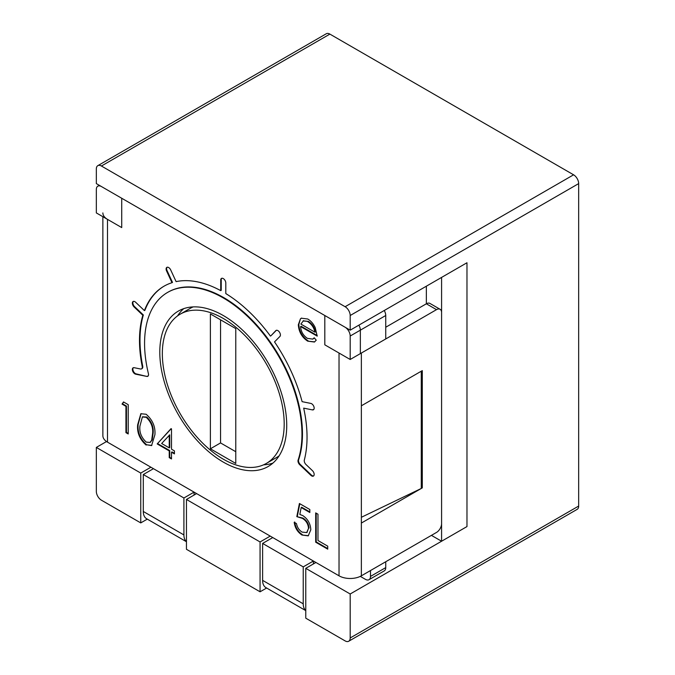 <?xml version="1.0" encoding="UTF-8"?>
<svg xmlns="http://www.w3.org/2000/svg" width="675" height="675" viewBox="0 0 675 675"><rect width="100%" height="100%" fill="white"/><g stroke="black" fill="none" stroke-linecap="round" stroke-linejoin="round"><path stroke-width="1.01" d="M121.719 198.256L101.41 186.536A7.18 4.143 -120 0 0 97.816 186.182A7.18 4.143 -120 0 0 96.331 189.464L96.331 212.92L121.719 227.576L121.719 198.256L121.719 227.576L107.502 219.367L107.502 442.15L339.027 575.817L339.027 353.033L324.81 344.824L350.19 359.48L360.349 353.624L360.349 330.168A7.18 4.143 -120 0 0 358.864 325.164A7.18 4.143 -120 0 1 360.349 330.168L360.349 353.624L385.737 338.968L385.737 315.512L350.19 336.032A7.18 4.143 -120 0 0 345.119 327.24L324.81 315.512L324.81 344.824L324.81 315.512L121.719 198.256M305.767 610.538A15.795 9.121 -60 0 1 303.227 603.813L303.227 566.882L313.386 561.018L313.386 563.946M313.386 561.018L272.767 537.562L262.609 543.426L262.609 580.365A15.795 9.121 120 0 0 265.882 587.596L305.767 610.622M262.609 543.426L303.227 566.882M350.19 359.48L350.19 336.032M186.452 541.738L146.568 518.704A15.795 9.121 -60 0 1 143.294 511.473L143.294 474.542L153.453 468.678L194.071 492.126L194.071 495.062M194.071 492.126L183.912 497.99L183.912 534.929A15.795 9.121 120 0 0 186.452 541.645M183.912 497.99L143.294 474.542M276.353 330.303A3.594 2.076 -120 0 0 276.328 330.328L270.937 335.787L275.822 330.623A3.594 2.076 60 0 1 276.083 330.421A3.594 2.076 60 0 1 279.366 332.024A3.594 2.076 60 0 1 280.412 334.994A3.594 2.076 60 0 1 279.931 336.437L274.531 341.896A118.479 68.403 -120 0 1 302.113 401.659L310.846 403.422A3.594 2.076 60 0 1 314.044 407.152A3.594 2.076 60 0 1 314.17 408.13A3.594 2.076 60 0 1 313.419 409.767A3.594 2.076 60 0 1 312.415 409.902L303.683 408.139A118.479 68.403 -120 0 1 307.041 437.164A118.479 68.403 -120 0 1 304.324 460.029A3.594 2.076 -120 0 0 305.994 464.518L312.415 470.635A3.594 2.076 60 0 1 314.17 474.432A3.594 2.076 60 0 1 314.044 475.267A3.594 2.076 60 0 1 313.419 476.077A3.594 2.076 60 0 1 310.846 475.301L299.734 464.729A3.594 2.076 60 0 1 298.105 460.088A111.299 64.26 -120 0 0 301.961 434.236A111.299 64.26 -120 0 0 253.378 322.228A111.299 64.26 -120 0 0 167.611 292.41A111.299 64.26 -120 0 0 144.568 343.364A111.299 64.26 -120 0 0 148.416 373.663A3.594 2.076 60 0 1 148.542 374.642A3.594 2.076 60 0 1 147.8 376.287A3.594 2.076 60 0 1 146.787 376.422L135.683 374.178A3.594 2.076 60 0 1 132.477 370.448A3.594 2.076 60 0 1 133.102 367.824A3.594 2.076 60 0 1 134.114 367.689L140.527 368.989A3.594 2.076 -120 0 0 141.539 368.862A3.594 2.076 -120 0 0 142.282 367.217A3.594 2.076 -120 0 0 142.206 366.432A118.479 68.403 -120 0 1 142.838 315.276L143.345 314.98A118.479 68.403 -120 0 0 142.712 366.137A3.594 2.076 60 0 1 142.796 366.922A3.594 2.076 60 0 1 142.045 368.567A3.594 2.076 60 0 1 141.775 368.685M133.372 301.404A3.594 2.076 -120 0 0 132.992 302.037A3.594 2.076 -120 0 0 132.865 302.864A3.594 2.076 -120 0 0 134.62 306.669L134.114 306.965A3.594 2.076 60 0 1 132.359 303.159A3.594 2.076 60 0 1 132.477 302.324A3.594 2.076 60 0 1 133.102 301.514A3.594 2.076 60 0 1 135.683 302.29L144.408 310.601L144.914 310.314A118.479 68.403 -120 0 1 164.278 286.048M167.122 267.241A3.594 2.076 -120 0 0 166.615 268.709A3.594 2.076 -120 0 0 167.105 270.717L166.598 271.004A3.594 2.076 60 0 1 166.109 269.004A3.594 2.076 60 0 1 166.852 267.359A3.594 2.076 60 0 1 167.155 267.233A3.594 2.076 60 0 1 170.699 269.933L176.099 281.618A118.479 68.403 -120 0 1 220.725 290.638L220.725 280.041A3.594 2.076 60 0 1 221.468 278.404A3.594 2.076 60 0 1 223.265 278.581A3.594 2.076 60 0 1 225.804 282.977L225.804 293.574A118.479 68.403 -120 0 1 270.43 336.082M298.105 460.088L298.612 459.802A111.299 64.26 -120 0 0 302.468 433.941A111.299 64.26 -120 0 0 253.884 321.941A111.299 64.26 -120 0 0 168.126 292.123A111.299 64.26 -120 0 0 167.873 292.267M263.562 464.83A89.758 51.823 -120 0 0 272.928 463.101M159.798 352.156A89.758 51.823 -120 0 0 198.973 442.479A89.758 51.823 -120 0 0 268.135 466.526A89.758 51.823 -120 0 0 286.732 425.436A89.758 51.823 -120 0 0 247.548 335.112A89.758 51.823 -120 0 0 178.386 311.065A89.758 51.823 -120 0 0 159.798 352.156M122.04 404.089L123.525 401.946L128.216 404.654L128.216 433.966L125.938 432.65L125.938 406.342L122.04 404.089L123.744 402.072M157.182 443.931L171.045 428.625L171.509 428.895L171.509 449.187L174.437 450.883L174.437 453.887L171.509 452.191L171.509 458.958L169.231 457.642L169.231 450.883L157.182 443.931L171.205 428.718M315.689 542.202L315.689 512.89L317.967 514.207L317.967 540.515L327.729 546.151L327.729 549.155L315.689 542.202L316.195 541.907L316.195 513.177M142.838 315.276L134.114 306.965M166.598 271.004L171.99 282.698A118.479 68.403 -120 0 0 164.025 286.192A118.479 68.403 -120 0 0 144.408 310.601M303.683 408.139L312.415 409.902M299.413 503.491L309.825 509.507L309.825 512.511L301.193 507.524L299.827 514.451L302.813 515.607C307.851 519.033 310.517 523.766 310.804 529.808L308.222 535.857L301.953 535.022C297.532 532.069 294.95 527.816 294.207 522.281L296.485 523.597C297.202 527.361 299.076 530.187 302.088 532.094L306.695 532.558L308.526 528.382C308.171 523.969 306.129 520.636 302.408 518.375L296.814 516.645L299.413 503.491M146.146 445.07C139.75 439.425 136.924 432.658 137.658 424.769L140.847 413.733L146.146 414.256C152.618 419.909 155.537 426.735 154.904 434.734L151.588 445.584L146.652 444.774C140.257 439.13 137.43 432.363 138.164 424.482L137.658 424.769M307.387 338.352L312.719 339.112L314.212 337.787L316.238 340.183L314.44 342.031L307.665 341.145C301.877 337.238 298.772 331.771 298.333 324.734L300.468 318.811L301.32 318.203L307.724 319.005C310.812 320.794 313.301 323.629 315.191 327.535L317.216 336.133L300.611 326.557C300.957 331.594 303.218 335.526 307.387 338.352M361.361 517.286L421.276 488.464L361.361 523.058L361.361 405.802L422.288 370.626L422.288 487.882L421.276 488.464L421.276 371.208M183.752 308.635A89.758 51.823 -120 0 0 177.567 315.883M107.502 442.15A15.795 9.121 180 0 1 102.87 435.704L102.87 216.692M102.87 212.92A15.795 9.121 -0 0 0 107.502 219.367M361.361 405.802L361.361 353.033L436.506 309.648A7.18 4.143 120 0 1 440.1 309.293A7.18 4.143 120 0 1 441.585 312.584L441.585 523.64A7.18 4.143 120 0 1 436.506 532.432L361.361 575.817A15.795 9.121 180 0 1 339.027 575.817M385.737 327.24L426.355 303.792A7.18 4.143 -60 0 1 429.941 303.429L440.1 309.293M422.288 487.882L421.276 487.291M220.725 290.638L221.231 290.351L221.231 279.754L220.725 280.041M312.922 409.607A3.594 2.076 -120 0 0 313.656 409.59M221.738 278.286A3.594 2.076 -120 0 0 221.231 279.754M171.99 282.698L172.496 282.403L167.105 270.717M143.345 314.98L134.62 306.669M133.372 367.706A3.594 2.076 -120 0 0 132.992 370.153A3.594 2.076 -120 0 0 136.19 373.882L135.683 374.178M146.787 376.422L136.19 373.882M147.293 376.127A3.594 2.076 -120 0 0 148.036 376.11M298.612 459.802A3.594 2.076 -120 0 0 300.248 464.434L299.734 464.729M310.846 475.301L311.352 475.014L300.248 464.434M311.352 475.014A3.594 2.076 -120 0 0 313.656 475.9M327.729 548.564L316.195 541.907M309.825 511.928L301.7 507.237L301.193 507.524M308.467 535.697L301.953 535.022M302.459 534.727C298.038 531.773 295.456 527.529 294.713 521.994M306.939 532.398L308.526 528.382M309.032 528.086C308.677 523.673 306.636 520.341 302.915 518.079L302.408 518.375M302.915 518.079L296.814 516.645M297.321 516.35L299.818 503.727M174.437 453.296L172.015 451.904L171.509 452.191M171.509 458.376L169.737 457.355L169.231 457.642M169.737 457.355L169.737 450.588L169.231 450.883M169.737 450.588L157.697 443.635M169.231 447.871L169.737 447.584L169.737 434.852L161.662 443.5L169.231 447.871L169.231 435.139M138.164 424.482L141.109 413.598M151.833 445.432L146.652 444.774M150.28 442.277L152.179 439.923L153.141 433.114C153.714 426.98 151.58 421.613 146.728 417.007L142.636 416.855M146.222 417.302L142.383 416.981L139.936 426.077C139.227 432.16 141.328 437.51 146.222 442.108L150.036 442.437L151.672 440.218L152.626 433.401C153.208 427.275 151.073 421.909 146.222 417.302L146.728 417.007M153.141 433.114L152.626 433.401M152.179 439.923L151.672 440.218M128.216 433.384L126.453 432.363L125.938 432.65M126.453 432.363L126.453 406.055L125.938 406.342M126.453 406.055L122.546 403.802M312.981 338.943L314.331 337.922M314.685 341.871L307.665 341.145M308.171 340.858C302.392 336.952 299.278 331.476 298.839 324.439L298.333 324.734M298.839 324.439L300.468 318.811M300.983 318.524L301.582 318.068M317.199 335.543L301.118 326.261L300.611 326.557M303.564 320.659L300.856 324.059L314.938 332.193L315.444 331.898C314.432 327.223 312.061 323.722 308.348 321.41L303.024 320.971M308.348 321.41L303.244 320.819M314.938 332.193C313.926 327.51 311.555 324.017 307.842 321.705M162.338 353.624A86.164 49.748 60 0 1 180.183 314.179A86.164 49.748 60 0 1 246.578 337.264A86.164 49.748 60 0 1 284.192 423.976A86.164 49.748 60 0 1 266.347 463.421A86.164 49.748 60 0 1 199.943 440.336A86.164 49.748 60 0 1 162.338 353.624M180.183 314.179L190.333 308.315A86.164 49.748 60 0 1 193.118 306.906M384.244 310.508A7.18 4.143 60 0 1 385.737 315.512M431.426 535.368L441.585 541.232L466.973 526.576L466.973 262.752L350.19 330.168L96.331 183.6L96.331 168.944A7.18 4.143 -120 0 1 97.816 165.662A7.18 4.143 -120 0 1 101.41 166.016L345.119 306.72L573.59 174.808L329.881 34.104L101.41 166.016M385.737 567.608L385.737 561.752L370.499 570.544L370.499 576.408L385.737 567.608A7.18 4.143 60 0 1 384.244 570.898L369.014 579.69A7.18 4.143 -120 0 0 370.499 576.408M369.014 579.69A7.18 4.143 -120 0 1 365.428 579.336L360.298 576.374M441.585 541.232L441.585 277.408L466.973 262.752L466.973 526.576L350.19 593.992L350.19 637.959L578.669 506.056L578.669 183.6L350.19 315.512L350.19 330.168M279.113 455.853A86.164 49.748 60 0 1 276.497 457.557L266.347 463.421M426.355 286.2L426.355 303.792L436.506 309.648M235.778 463.447L210.389 448.791L210.389 313.942L235.778 328.607L235.778 463.447M220.548 319.807L220.548 442.927L210.389 448.791M235.778 451.718L220.548 442.927M97.816 165.662L326.295 33.75A7.18 4.143 60 0 1 329.881 34.104M573.59 174.808A7.18 4.143 60 0 1 578.669 183.6M578.669 506.056A7.18 4.143 60 0 1 577.184 509.338L348.705 641.25A7.18 4.143 -120 0 0 350.19 637.959M106.532 441.534L96.331 447.424L96.331 491.4A7.18 4.143 -120 0 0 101.41 500.192L140.754 522.906L140.754 473.074L150.913 467.21M96.331 447.424L140.754 473.074M315.925 562.477L305.767 568.342L305.767 618.173L345.119 640.896A7.18 4.143 -120 0 0 348.705 641.25M305.767 568.342L350.19 593.992M350.19 315.512A7.18 4.143 -120 0 0 345.119 306.72M196.611 493.594L186.452 499.458L186.452 549.29L260.069 591.798L266.617 588.018M140.754 522.906L147.302 519.134M186.452 499.458L260.069 541.958L270.228 536.102M260.069 591.798L260.069 541.958M262.609 580.365L303.227 603.813M183.912 534.929L143.294 511.473M361.361 575.817L361.361 523.058M142.206 366.432L142.712 366.137M276.328 330.328L275.822 330.623M97.816 186.182L99.301 185.321M142.045 368.567L141.539 368.862M168.126 292.123L167.611 292.41M306.695 532.558L307.201 532.263M142.383 416.981L142.889 416.686M150.036 442.437L150.542 442.15M312.719 339.112L313.225 338.816"/></g></svg>

